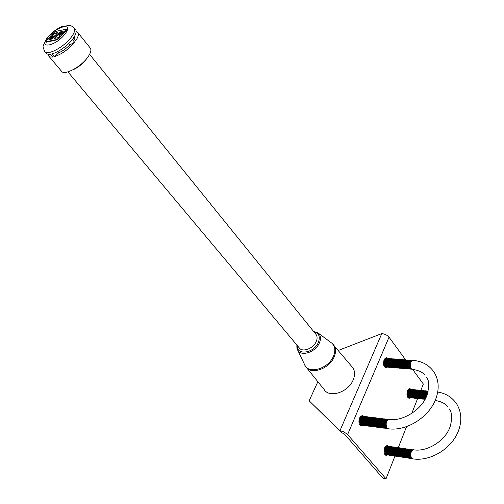 <?xml version="1.0" encoding="UTF-8"?>
<svg xmlns="http://www.w3.org/2000/svg" width="504" height="504" viewBox="0 0 504 504"><rect width="100%" height="100%" fill="white"/><g stroke="black" fill="none" stroke-linecap="round" stroke-linejoin="round"><path stroke-width="0.76" d="M388.578 446.197L387.154 445.334L384.565 447.823C383.437 451.994 383.991 454.539 386.234 455.465L387.469 454.992M363.762 416.279L362.206 415.428L359.535 417.904C358.319 422.276 358.955 424.941 361.444 425.893L362.723 425.408M387.872 358.413L386.366 357.657L384.073 359.85C382.92 364.197 383.582 366.83 386.051 367.737L387.248 367.196M410.357 397.795L408.939 397.133C407.547 392.792 408.265 390.197 411.094 389.346L409.714 388.559L407.465 390.783C406.4 394.922 406.98 397.435 409.21 398.317L410.369 397.801M405.581 359.78L389.031 337.195C387.261 335.166 384.848 333.963 381.793 333.585L338.26 350.463M309.154 400.812L341.718 432.697L344.503 434.095L382.964 478.283L386.014 478.8L347.294 434.177L343.64 431.808L339.973 430.7L309.154 400.812L317.854 381.711M386.014 478.8L394.934 456.158M398.317 447.565L406.583 426.579M411.781 413.381L417.608 398.588M420.878 390.272L423.341 384.023L412.606 369.363M341.718 432.697L339.973 430.7L381.793 333.585M413.078 360.36L412.726 360.329C422.358 361.11 429.635 365.305 434.555 372.91C438.921 380.703 439.331 389.371 435.796 398.922C429.118 417.249 406.463 431.462 388.282 428.778L387.009 428.098C385.434 424.009 386.083 421.111 388.943 419.404L388.565 419.353C385.699 421.06 385.056 423.959 386.625 428.047L387.923 428.734M388.364 419.372C385.119 420.323 384.287 423.184 385.862 427.946L387.343 428.614M387.595 419.278C384.357 420.229 383.525 423.083 385.1 427.846L386.581 428.513M386.833 419.183C383.594 420.134 382.763 422.988 384.338 427.745L385.818 428.413M386.077 419.089C382.832 420.04 382.001 422.894 383.576 427.644L385.056 428.312M385.314 418.988C382.07 419.945 381.238 422.793 382.813 427.543L384.294 428.211M384.552 418.893C381.308 419.851 380.476 422.699 382.051 427.442L383.538 428.11M383.796 418.799C380.551 419.756 379.714 422.604 381.295 427.342L382.775 428.016M383.04 418.704C379.789 419.662 378.958 422.503 380.539 427.247L382.019 427.915M382.284 418.61C379.033 419.567 378.202 422.409 379.777 427.146L381.263 427.814M381.528 418.515C378.277 419.473 377.439 422.314 379.021 427.046L380.501 427.713M380.772 418.427C377.521 419.378 376.683 422.22 378.265 426.945L379.751 427.613M380.016 418.333C376.765 419.284 375.927 422.125 377.515 426.85L378.995 427.518M379.266 418.238C376.009 419.189 375.178 422.024 376.759 426.749L378.239 427.417M378.51 418.144C375.253 419.095 374.422 421.93 376.003 426.649L377.49 427.316M377.761 418.049C374.504 419 373.666 421.835 375.253 426.554L376.734 427.222M377.011 417.955C373.754 418.906 372.916 421.741 374.504 426.453L375.984 427.121M376.261 417.86C372.998 418.811 372.166 421.646 373.754 426.353L375.234 427.02M375.511 417.766C372.248 418.723 371.416 421.552 373.004 426.258L374.485 426.926M374.762 417.677C371.498 418.629 370.667 421.457 372.254 426.157L373.735 426.825M374.012 417.583C370.755 418.534 369.917 421.363 371.505 426.063L372.991 426.731M373.269 417.488C370.005 418.44 369.167 421.268 370.761 425.962L372.242 426.63M372.525 417.394C369.262 418.345 368.424 421.174 370.012 425.861L371.498 426.529M371.776 417.306C368.512 418.257 367.674 421.079 369.268 425.767L370.749 426.434M371.032 417.211C367.769 418.163 366.931 420.985 368.525 425.666L370.005 426.334M370.289 417.117C367.025 418.068 366.188 420.89 367.781 425.571L369.262 426.239M369.552 417.022C366.282 417.98 365.444 420.796 367.038 425.471L368.519 426.138M368.808 416.934C365.539 417.885 364.701 420.701 366.295 425.376L367.781 426.044M368.065 416.839C364.795 417.791 363.957 420.607 365.558 425.281L367.038 425.943M367.328 416.751C364.058 417.703 363.22 420.512 364.814 425.181L366.301 425.849M366.591 416.657C363.315 417.608 362.477 420.418 364.077 425.086L365.558 425.754M365.854 416.562C362.578 417.514 361.74 420.323 363.34 424.985L364.82 425.653M365.116 416.474C361.841 417.425 361.003 420.229 362.603 424.891L364.083 425.559M364.379 416.38C361.103 417.331 360.266 420.134 361.866 424.796L363.346 425.458M363.642 416.291C360.366 417.243 359.528 420.046 361.129 424.696L362.609 425.363M362.911 416.197C359.629 417.148 358.791 419.952 360.391 424.601L361.878 425.269M362.174 416.109L360.165 416.758M359.333 424.028L361.141 425.168M361.444 416.014L360.946 415.913M412.348 360.303L412.726 360.329L412.348 360.303C409.802 361.922 409.254 364.669 410.71 368.55L412.108 369.325M412.146 360.329C409.216 361.229 408.486 363.945 409.96 368.487L411.529 369.23M411.396 360.272C408.467 361.166 407.736 363.882 409.21 368.424L410.779 369.167M410.647 360.215C407.717 361.11 406.986 363.825 408.461 368.361L410.029 369.098M409.897 360.152C406.961 361.053 406.237 363.762 407.711 368.298L409.279 369.035M409.147 360.095C406.211 360.99 405.487 363.705 406.961 368.235L408.53 368.972M408.397 360.039C405.468 360.933 404.737 363.642 406.211 368.172L407.78 368.909M407.654 359.982C404.718 360.877 403.988 363.586 405.462 368.109L407.037 368.846M406.904 359.919C403.969 360.82 403.238 363.523 404.718 368.046L406.287 368.783M406.161 359.862C403.225 360.757 402.494 363.466 403.975 367.983L405.544 368.72M405.418 359.806C402.482 360.7 401.751 363.409 403.225 367.92L404.8 368.657M404.674 359.749C401.732 360.644 401.001 363.346 402.482 367.857L404.057 368.594M403.931 359.686C400.989 360.587 400.258 363.289 401.738 367.794L403.313 368.531M403.187 359.629C400.245 360.53 399.514 363.226 401.001 367.731L402.57 368.474M402.45 359.572C399.508 360.473 398.777 363.17 400.258 367.668L401.833 368.411M401.707 359.516C398.765 360.41 398.034 363.107 399.514 367.605L401.089 368.348M400.97 359.459C398.021 360.354 397.291 363.05 398.777 367.542L400.352 368.285M400.233 359.396C397.284 360.297 396.554 362.993 398.04 367.479L399.609 368.222M399.496 359.339C396.547 360.24 395.816 362.93 397.303 367.422L398.872 368.159M398.759 359.283C395.81 360.184 395.079 362.874 396.56 367.359L398.135 368.096M398.021 359.226C395.073 360.127 394.342 362.817 395.829 367.296L397.398 368.033M397.284 359.169C394.336 360.07 393.605 362.754 395.092 367.233L396.667 367.97M396.554 359.113C393.599 360.014 392.868 362.697 394.355 367.17L395.93 367.914M395.816 359.056C392.868 359.951 392.131 362.641 393.624 367.107L395.199 367.851M395.086 358.999C392.131 359.894 391.4 362.578 392.887 367.051L394.462 367.788M394.355 358.942C391.4 359.837 390.663 362.521 392.156 366.988L393.731 367.725M393.624 358.88C390.669 359.78 389.932 362.464 391.425 366.925L393 367.662M392.893 358.823C389.932 359.724 389.201 362.401 390.695 366.862L392.269 367.599M392.162 358.766C389.201 359.667 388.471 362.344 389.964 366.799L391.539 367.542M391.438 358.709C388.477 359.61 387.74 362.288 389.239 366.742L390.814 367.479M390.707 358.653C387.746 359.554 387.015 362.231 388.508 366.679L390.083 367.416M389.983 358.596C387.015 359.497 386.284 362.168 387.778 366.616L389.359 367.353M389.252 358.539C386.291 359.44 385.56 362.111 387.053 366.559L388.628 367.296M388.527 358.483C385.566 359.384 384.829 362.055 386.329 366.496L387.904 367.233M387.803 358.426C384.836 359.327 384.105 361.998 385.604 366.433L387.179 367.17M387.078 358.369C384.111 359.27 383.38 361.941 384.88 366.37L386.455 367.114M386.36 358.312L384.565 358.924M384.042 366.156L385.73 367.051M385.636 358.256L385.207 358.174M384.577 367L385.012 366.988M359.906 425.048L360.41 425.074M413.362 449.757L413.053 449.713C410.325 451.376 409.695 454.199 411.163 458.174L412.329 458.791M412.826 449.732C409.758 450.633 408.952 453.411 410.407 458.06L411.736 458.653M412.077 449.618C409.009 450.526 408.202 453.304 409.658 457.947L410.987 458.539M411.327 449.511C408.259 450.419 407.452 453.191 408.908 457.834L410.237 458.426M410.584 449.404C407.509 450.311 406.703 453.083 408.164 457.72L409.494 458.312M409.834 449.297C406.76 450.198 405.953 452.97 407.415 457.607L408.744 458.199M409.091 449.184C406.016 450.091 405.203 452.863 406.665 457.493L407.994 458.086M408.341 449.077C405.266 449.984 404.46 452.75 405.922 457.38L407.251 457.972M407.597 448.969C404.523 449.877 403.71 452.642 405.178 457.267L406.507 457.859M406.854 448.862C403.773 449.77 402.967 452.535 404.435 457.153L405.764 457.745M406.111 448.755C403.03 449.663 402.224 452.422 403.685 457.04L405.021 457.632M405.374 448.648C402.286 449.555 401.48 452.315 402.948 456.926L404.277 457.519M404.63 448.541C401.543 449.448 400.737 452.208 402.205 456.819L403.534 457.411M403.887 448.434C400.806 449.335 399.993 452.094 401.461 456.706L402.791 457.298M403.15 448.327C400.063 449.228 399.256 451.987 400.724 456.593L402.053 457.185M402.413 448.22C399.326 449.121 398.513 451.88 399.981 456.479L401.316 457.071M401.675 448.113C398.582 449.014 397.776 451.767 399.244 456.372L400.573 456.964M400.938 448.006C397.845 448.906 397.039 451.66 398.506 456.259L399.836 456.851M400.201 447.899C397.108 448.799 396.301 451.553 397.769 456.145L399.099 456.737M399.464 447.791C396.371 448.692 395.564 451.445 397.032 456.032L398.362 456.624M398.727 447.684C395.634 448.591 394.827 451.338 396.301 455.925L397.631 456.517M397.996 447.577C394.903 448.484 394.09 451.225 395.564 455.811L396.894 456.404M397.265 447.47C394.166 448.377 393.359 451.118 394.834 455.698L396.163 456.29M396.528 447.363C393.435 448.27 392.622 451.011 394.096 455.591L395.426 456.183M395.798 447.256C392.698 448.163 391.891 450.904 393.366 455.477L394.695 456.07M395.067 447.149C391.967 448.056 391.161 450.796 392.635 455.37L393.964 455.962M394.336 447.048C391.236 447.949 390.43 450.689 391.904 455.257L393.233 455.849M393.611 446.941C390.506 447.848 389.699 450.582 391.173 455.15L392.509 455.742M392.881 446.834C389.781 447.741 388.968 450.475 390.449 455.036L391.778 455.629M392.156 446.727C389.05 447.634 388.238 450.368 389.718 454.929L391.047 455.515M391.425 446.62C388.326 447.527 387.513 450.261 388.994 454.816L390.323 455.408M390.701 446.519C387.595 447.42 386.782 450.154 388.263 454.709L389.598 455.301M389.976 446.412C386.87 447.319 386.058 450.047 387.538 454.595L388.874 455.188M389.252 446.305C386.146 447.212 385.333 449.94 386.814 454.488L388.149 455.081M388.527 446.204C385.421 447.105 384.609 449.833 386.089 454.375L387.425 454.967M387.809 446.097C384.697 447.004 383.884 449.726 385.371 454.268L386.7 454.86M387.085 445.99L385.321 446.45M384.394 453.795L385.976 454.753M386.366 445.889L385.969 445.775M428.047 391.936L426.919 395.445M428.236 391.123C426.699 392.087 426.038 394.052 426.252 397.013M428.261 391.022C425.949 391.551 425.124 393.882 425.779 398.009M427.675 391.003C424.954 391.721 424.204 394.292 425.414 398.714M426.945 390.928C424.141 391.778 423.429 394.405 424.803 398.815L425.162 399.193M426.214 390.858C423.41 391.709 422.699 394.336 424.072 398.74L425.042 399.407M425.489 390.783C422.68 391.633 421.968 394.26 423.347 398.658L424.759 399.319M424.759 390.713C421.955 391.564 421.237 394.185 422.617 398.582L424.034 399.244M424.034 390.638C421.224 391.488 420.512 394.109 421.892 398.506L423.303 399.168M423.31 390.569C420.5 391.419 419.782 394.04 421.168 398.431L422.579 399.086M422.585 390.493C419.769 391.343 419.057 393.964 420.443 398.355L421.854 399.011M421.861 390.424C419.044 391.274 418.333 393.889 419.719 398.273L421.13 398.935M421.136 390.348C418.32 391.199 417.608 393.819 418.994 398.198L420.405 398.859M420.412 390.279C417.602 391.129 416.884 393.744 418.27 398.122L419.681 398.784M419.693 390.203C416.877 391.054 416.159 393.668 417.545 398.047L418.963 398.708M418.969 390.134C416.153 390.984 415.441 393.599 416.827 397.971L418.238 398.626M418.251 390.058C415.435 390.915 414.716 393.523 416.102 397.895L417.52 398.551M417.533 389.989C414.71 390.839 413.998 393.448 415.384 397.82L416.802 398.475M416.814 389.913C413.992 390.77 413.274 393.378 414.666 397.744L416.084 398.399M416.096 389.844C413.274 390.695 412.555 393.303 413.948 397.669L415.365 398.324M415.378 389.775C412.555 390.625 411.837 393.233 413.23 397.587L414.647 398.248M414.66 389.699C411.837 390.556 411.119 393.158 412.511 397.511L413.929 398.173M413.948 389.63C411.119 390.48 410.407 393.082 411.799 397.435L413.211 398.097M413.23 389.56C410.407 390.411 409.689 393.013 411.081 397.36L412.499 398.021M412.518 389.485C409.689 390.342 408.971 392.937 410.369 397.284L411.781 397.946M411.806 389.416C408.977 390.266 408.259 392.868 409.651 397.209L411.069 397.87M410.382 389.271C407.547 390.127 406.835 392.723 408.227 397.058L409.645 397.719M409.67 389.201L408.076 389.636M407.446 396.887L408.933 397.643M408.958 389.132L408.612 389.044M407.868 397.587L408.221 397.568M384.848 454.633L385.258 454.639M59.478 37.328L54.142 38.524L56.675 35.645L58.565 34.738L57.103 35.123L62.269 32.136L57.916 34.228L59.85 32.029L63.271 31.248L59.598 35.311L59 36.647L60.064 36.685L66.421 29.163L55.282 31.519L52.643 33.68L57.916 32.477L55.238 35.513L53.563 36.319L54.848 36.03L49.839 38.921L53.991 36.931L52.214 38.953L48.838 39.709L52.744 35.381L53.109 34.341L52.063 34.316L45.725 41.788L56.795 39.532L59.478 37.328L59.737 37.636L58.773 38.701L57.053 39.835L46.431 42.185L45.77 41.845M50.337 38.632L52.996 35.69L53.298 34.574M59.056 36.723L60.322 36.994L66.408 30.24L66.623 29.415M306.671 367.807L324.129 389.51C329.301 398.418 348.333 392.301 353.165 379.966C355.137 375.159 355.011 371.083 352.8 367.725L351.786 366.521M297.272 345.511C296.213 355.698 313.721 353.436 318.263 342.613C320.481 336.704 319.019 333.1 313.866 331.802M67.92 71.883L299.105 347.703C302.072 352.661 313.129 348.806 316.147 341.699C317.375 338.934 317.394 336.596 316.203 334.688L315.661 334.02M72.689 69.93C77.988 67.624 82.486 64.096 86.178 59.352L86.713 58.584M54.212 56.694C61.583 54.35 68.38 49.518 74.617 42.216L72.374 39.457C66.118 46.765 59.302 51.603 51.931 53.978L54.212 56.694L58.685 52.838C62.616 51.106 66.333 48.466 69.848 44.913L74.617 42.216M48.012 54.237L48.403 55.686C49.134 56.864 50.652 57.286 52.958 56.952L50.677 54.237C48.371 54.577 46.853 54.161 46.135 52.989L45.171 51.849M48.92 56.29L61.267 70.938C63.548 76.135 80.829 67.252 87.809 57.16C90.588 53.235 91.482 50.299 90.506 48.346L89.983 47.697M54.791 38.38L56.927 35.948L61.822 32.848M49.499 39.558L49.953 39.06M49.839 38.921L50.091 39.23L53.342 37.668M52.643 33.68L52.895 33.982L57.513 32.93M58.817 33.793L60.102 32.338L62.855 31.708M90.506 48.346L78.007 32.791C78.889 34.562 78.095 37.252 75.619 40.874L73.382 38.109C75.871 34.492 76.671 31.802 75.795 30.045L75.298 29.421M74.094 38.997L74.611 36.187M68.695 43.502L69.848 44.913M57.683 51.635L58.685 52.838M78.007 32.791L76.154 31.5M347.628 434.53L389.031 337.195M412.726 360.329C410.18 361.954 409.632 364.701 411.088 368.581L412.448 369.35C418.452 370.308 422.503 372.135 424.62 374.85M388.565 419.353L389.309 419.448M458.703 430.158C452.504 448.182 430.504 461.853 412.637 458.842L411.535 458.231C410.073 454.255 410.703 451.433 413.431 449.763L413.74 449.814M435.16 400.472L435.173 400.472C440.861 401.392 444.931 403.332 447.388 406.3M304.958 365.375L305.796 366.717C310.666 375.196 329.194 369.016 334.076 357.084C336.067 352.435 336.017 348.51 333.925 345.316L332.898 344.112M297.694 350.066L304.466 364.348C307.755 374.674 328.142 369.212 333.377 356.347C335.664 350.866 335.229 346.531 332.079 343.337L330.599 342.248M296.894 345.064C296.787 347.552 296.944 348.976 297.354 349.348C299.817 357.09 315.246 352.794 319.316 343.085C321.098 338.94 320.809 335.67 318.459 333.27L317.262 332.401M75.795 30.045L74.365 28.268C71.889 26.114 70.308 25.15 69.634 25.364L61.494 26.725C55.856 29.364 50.98 33.182 46.866 38.191L43.256 45.644C42.714 46.097 43.18 47.962 44.661 51.244C46.784 56.29 64.216 47.099 71.442 36.994C74.315 33.069 75.285 30.158 74.365 28.268L73.811 27.594M47.666 37.787C38.039 49.77 56.316 45.877 65.111 33.85C74.472 21.817 56.177 26.17 47.666 37.787M409.21 398.317L408.87 398.28M386.051 367.737L385.648 367.7M361.444 425.893L361.021 425.842M386.234 455.465L385.881 455.408M426.586 377.515C429.251 380.501 429.383 386.442 426.964 395.331C421.917 409.676 402.646 421.735 388.943 419.404M437.711 392.011C446.166 393.416 452.611 397.599 457.059 404.554C461.418 412.247 461.973 420.771 458.716 430.126M413.053 449.713L413.431 449.763C426.901 452.309 445.41 440.836 450.091 426.775C452.365 418.559 452.12 412.619 449.341 408.952M316.203 334.688L89.586 54.344M352.8 367.725L332.079 343.337L318.459 333.27L313.501 331.342"/></g></svg>
